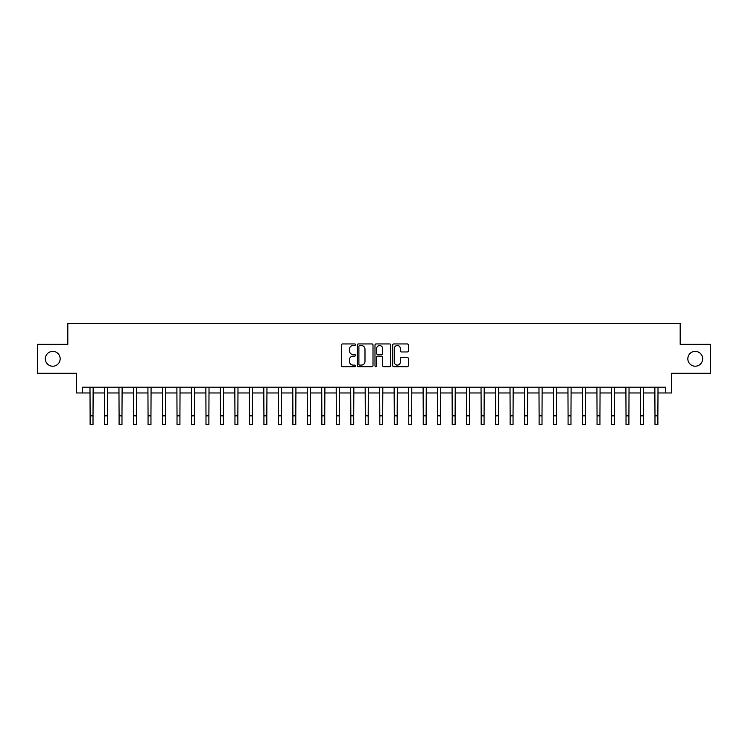 <?xml version="1.0" encoding="UTF-8"?>
<svg xmlns="http://www.w3.org/2000/svg" width="748" height="748" viewBox="0 0 748 748"><rect width="100%" height="100%" fill="white"/><g stroke="black" fill="none" stroke-linecap="round" stroke-linejoin="round"><path stroke-width="1.12" d="M355.459 344.735A0.795 0.795 0 0 0 354.664 343.94L342.584 343.94A1.141 1.141 0 0 0 341.443 345.08L341.443 365.548A1.141 1.141 0 0 0 342.584 366.688L354.664 366.688A0.795 0.795 0 0 0 355.459 365.894A0.795 0.795 0 0 0 354.664 365.099L353.103 365.099A3.637 3.637 0 0 1 349.466 361.462L349.466 359.751A3.637 3.637 0 0 1 353.103 356.113L354.664 356.113A0.795 0.795 0 0 0 355.459 355.319A0.795 0.795 0 0 0 354.664 354.524L353.103 354.524A3.637 3.637 0 0 1 349.466 350.877L349.466 349.176A3.637 3.637 0 0 1 353.103 345.539L354.664 345.539A0.795 0.795 0 0 0 355.459 344.735M687.833 358.788A7.415 7.415 0 0 0 695.247 366.211A7.415 7.415 0 0 0 702.662 358.788A7.415 7.415 0 0 0 695.247 351.373A7.415 7.415 0 0 0 687.833 358.788M45.338 358.788A7.415 7.415 0 0 0 52.753 366.211A7.415 7.415 0 0 0 60.167 358.788A7.415 7.415 0 0 0 52.753 351.373A7.415 7.415 0 0 0 45.338 358.788M407.239 351.962A1.141 1.141 0 0 0 408.38 350.821L408.38 345.08A1.141 1.141 0 0 0 407.239 343.94L393.822 343.94A1.141 1.141 0 0 0 392.681 345.08L392.681 365.548A1.141 1.141 0 0 0 393.822 366.688L407.239 366.688A1.141 1.141 0 0 0 408.38 365.548L408.38 358.61A1.141 1.141 0 0 0 407.239 357.479L401.498 357.479A1.141 1.141 0 0 0 400.358 358.61L400.358 362.051A3.039 3.039 0 0 1 397.319 365.099A3.039 3.039 0 0 1 394.271 362.051L394.271 348.577A3.039 3.039 0 0 1 397.319 345.539A3.039 3.039 0 0 1 400.358 348.577L400.358 350.821A1.141 1.141 0 0 0 401.498 351.962L407.239 351.962M82.299 392.971L82.299 387.184L665.701 387.184L665.701 392.971L671.498 392.971L671.498 373.28L710.6 373.28L710.6 344.304L680.184 344.304L680.184 323.454L67.816 323.454L67.816 344.304L37.4 344.304L37.4 373.28L76.502 373.28L76.502 392.971L90.125 392.971M373.009 345.08A1.141 1.141 0 0 0 371.868 343.94L358.451 343.94A1.141 1.141 0 0 0 357.31 345.08L357.31 365.548A1.141 1.141 0 0 0 358.451 366.688L371.868 366.688A1.141 1.141 0 0 0 373.009 365.548L373.009 345.08M376.132 343.94L389.549 343.94A1.141 1.141 0 0 1 390.69 345.08L390.69 365.548A1.141 1.141 0 0 1 389.549 366.688L383.808 366.688A1.141 1.141 0 0 1 382.677 365.548L382.677 357.254A1.141 1.141 0 0 0 381.536 356.113L377.721 356.113A1.141 1.141 0 0 0 376.59 357.254L376.59 365.894A0.795 0.795 0 0 1 375.795 366.688A0.795 0.795 0 0 1 374.991 365.894L374.991 345.08A1.141 1.141 0 0 1 376.132 343.94M93.014 392.971L104.608 392.971M107.497 392.971L119.091 392.971M121.98 392.971L133.574 392.971M136.473 392.971L148.057 392.971M150.956 392.971L162.54 392.971M165.439 392.971L177.024 392.971M179.922 392.971L191.507 392.971M194.405 392.971L205.99 392.971M208.888 392.971L220.473 392.971M223.372 392.971L234.956 392.971M237.855 392.971L249.439 392.971M252.338 392.971L263.922 392.971M266.821 392.971L278.406 392.971M281.304 392.971L292.889 392.971M295.787 392.971L307.372 392.971M310.27 392.971L321.855 392.971M324.754 392.971L336.338 392.971M339.237 392.971L350.831 392.971M353.72 392.971L365.314 392.971M368.203 392.971L379.797 392.971M382.686 392.971L394.28 392.971M397.169 392.971L408.763 392.971M411.662 392.971L423.246 392.971M426.145 392.971L437.73 392.971M440.628 392.971L452.213 392.971M455.111 392.971L466.696 392.971M469.594 392.971L481.179 392.971M484.078 392.971L495.662 392.971M498.561 392.971L510.145 392.971M513.044 392.971L524.629 392.971M527.527 392.971L539.112 392.971M542.01 392.971L553.595 392.971M556.493 392.971L568.078 392.971M570.976 392.971L582.561 392.971M585.46 392.971L597.044 392.971M599.943 392.971L611.527 392.971M614.426 392.971L626.02 392.971M628.909 392.971L640.503 392.971M643.392 392.971L654.986 392.971M657.875 392.971L665.701 392.971M359.695 345.539A0.795 0.795 0 0 0 358.9 346.333L358.9 364.304A0.795 0.795 0 0 0 359.695 365.099L361.349 365.099A3.637 3.637 0 0 0 364.987 361.462L364.987 349.176A3.637 3.637 0 0 0 361.349 345.539L359.695 345.539M382.677 348.633A3.039 3.039 0 0 0 379.629 345.595A3.039 3.039 0 0 0 376.59 348.633L376.59 353.383A1.141 1.141 0 0 0 377.721 354.524L381.536 354.524A1.141 1.141 0 0 0 382.677 353.383L382.677 348.633M89.984 387.184L90.125 415.86L93.014 415.86L93.154 387.184M90.125 415.86L90.125 424.546L93.014 424.546L93.014 415.86M104.468 387.184L104.608 415.86L107.497 415.86L107.637 387.184M104.608 415.86L104.608 424.546L107.497 424.546L107.497 415.86M118.951 387.184L119.091 415.86L121.98 415.86L122.12 387.184M119.091 415.86L119.091 424.546L121.98 424.546L121.98 415.86M133.434 387.184L133.574 415.86L136.473 415.86L136.603 387.184M133.574 415.86L133.574 424.546L136.473 424.546L136.473 415.86M147.917 387.184L148.057 415.86L150.956 415.86L151.087 387.184M148.057 415.86L148.057 424.546L150.956 424.546L150.956 415.86M162.4 387.184L162.54 415.86L165.439 415.86L165.57 387.184M162.54 415.86L162.54 424.546L165.439 424.546L165.439 415.86M176.883 387.184L177.024 415.86L179.922 415.86L180.053 387.184M177.024 415.86L177.024 424.546L179.922 424.546L179.922 415.86M191.366 387.184L191.507 415.86L194.405 415.86L194.536 387.184M191.507 415.86L191.507 424.546L194.405 424.546L194.405 415.86M205.85 387.184L205.99 415.86L208.888 415.86L209.029 387.184M205.99 415.86L205.99 424.546L208.888 424.546L208.888 415.86M220.333 387.184L220.473 415.86L223.372 415.86L223.512 387.184M220.473 415.86L220.473 424.546L223.372 424.546L223.372 415.86M234.816 387.184L234.956 415.86L237.855 415.86L237.995 387.184M234.956 415.86L234.956 424.546L237.855 424.546L237.855 415.86M249.299 387.184L249.439 415.86L252.338 415.86L252.478 387.184M249.439 415.86L249.439 424.546L252.338 424.546L252.338 415.86M263.782 387.184L263.922 415.86L266.821 415.86L266.961 387.184M263.922 415.86L263.922 424.546L266.821 424.546L266.821 415.86M278.275 387.184L278.406 415.86L281.304 415.86L281.444 387.184M278.406 415.86L278.406 424.546L281.304 424.546L281.304 415.86M292.758 387.184L292.889 415.86L295.787 415.86L295.928 387.184M292.889 415.86L292.889 424.546L295.787 424.546L295.787 415.86M307.241 387.184L307.372 415.86L310.27 415.86L310.411 387.184M307.372 415.86L307.372 424.546L310.27 424.546L310.27 415.86M321.724 387.184L321.855 415.86L324.754 415.86L324.894 387.184M321.855 415.86L321.855 424.546L324.754 424.546L324.754 415.86M336.207 387.184L336.338 415.86L339.237 415.86L339.377 387.184M336.338 415.86L336.338 424.546L339.237 424.546L339.237 415.86M350.69 387.184L350.831 415.86L353.72 415.86L353.86 387.184M350.831 415.86L350.831 424.546L353.72 424.546L353.72 415.86M365.174 387.184L365.314 415.86L368.203 415.86L368.343 387.184M365.314 415.86L365.314 424.546L368.203 424.546L368.203 415.86M379.657 387.184L379.797 415.86L382.686 415.86L382.826 387.184M379.797 415.86L379.797 424.546L382.686 424.546L382.686 415.86M394.14 387.184L394.28 415.86L397.169 415.86L397.31 387.184M394.28 415.86L394.28 424.546L397.169 424.546L397.169 415.86M408.623 387.184L408.763 415.86L411.662 415.86L411.793 387.184M408.763 415.86L408.763 424.546L411.662 424.546L411.662 415.86M423.106 387.184L423.246 415.86L426.145 415.86L426.276 387.184M423.246 415.86L423.246 424.546L426.145 424.546L426.145 415.86M437.589 387.184L437.73 415.86L440.628 415.86L440.759 387.184M437.73 415.86L437.73 424.546L440.628 424.546L440.628 415.86M452.073 387.184L452.213 415.86L455.111 415.86L455.242 387.184M452.213 415.86L452.213 424.546L455.111 424.546L455.111 415.86M466.556 387.184L466.696 415.86L469.594 415.86L469.725 387.184M466.696 415.86L466.696 424.546L469.594 424.546L469.594 415.86M481.039 387.184L481.179 415.86L484.078 415.86L484.218 387.184M481.179 415.86L481.179 424.546L484.078 424.546L484.078 415.86M495.522 387.184L495.662 415.86L498.561 415.86L498.701 387.184M495.662 415.86L495.662 424.546L498.561 424.546L498.561 415.86M510.005 387.184L510.145 415.86L513.044 415.86L513.184 387.184M510.145 415.86L510.145 424.546L513.044 424.546L513.044 415.86M524.488 387.184L524.629 415.86L527.527 415.86L527.667 387.184M524.629 415.86L524.629 424.546L527.527 424.546L527.527 415.86M538.971 387.184L539.112 415.86L542.01 415.86L542.15 387.184M539.112 415.86L539.112 424.546L542.01 424.546L542.01 415.86M553.464 387.184L553.595 415.86L556.493 415.86L556.634 387.184M553.595 415.86L553.595 424.546L556.493 424.546L556.493 415.86M567.947 387.184L568.078 415.86L570.976 415.86L571.117 387.184M568.078 415.86L568.078 424.546L570.976 424.546L570.976 415.86M582.43 387.184L582.561 415.86L585.46 415.86L585.6 387.184M582.561 415.86L582.561 424.546L585.46 424.546L585.46 415.86M596.913 387.184L597.044 415.86L599.943 415.86L600.083 387.184M597.044 415.86L597.044 424.546L599.943 424.546L599.943 415.86M611.397 387.184L611.527 415.86L614.426 415.86L614.566 387.184M611.527 415.86L611.527 424.546L614.426 424.546L614.426 415.86M625.88 387.184L626.02 415.86L628.909 415.86L629.049 387.184M626.02 415.86L626.02 424.546L628.909 424.546L628.909 415.86M640.363 387.184L640.503 415.86L643.392 415.86L643.532 387.184M640.503 415.86L640.503 424.546L643.392 424.546L643.392 415.86M654.846 387.184L654.986 415.86L657.875 415.86L658.016 387.184M654.986 415.86L654.986 424.546L657.875 424.546L657.875 415.86"/></g></svg>
